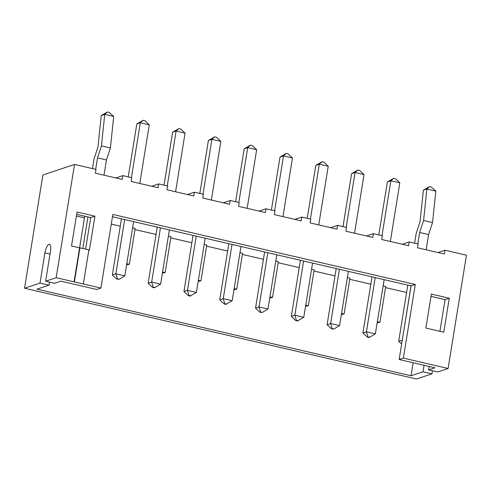 <?xml version="1.0" encoding="UTF-8"?>
<svg xmlns="http://www.w3.org/2000/svg" width="491" height="491" viewBox="0 0 491 491"><rect width="100%" height="100%" fill="white"/><g stroke="black" fill="none" stroke-linecap="round" stroke-linejoin="round"><path stroke-width="0.74" d="M448.105 368.471L403.363 358.111L399.146 359.51L434.94 367.802L428.618 369.907L437.567 371.982L448.105 368.471L466.45 255.203L444.975 250.232L444.361 254.007L417.516 247.789L418.129 244.015L409.181 241.94L408.567 245.715L381.728 239.504L382.336 235.723L373.387 233.655L372.779 237.429L345.934 231.212L346.542 227.437L337.593 225.363L336.986 229.137L310.14 222.926L310.754 219.146L301.805 217.077L301.192 220.852L274.346 214.635L274.96 210.86L266.012 208.785L265.398 212.56L238.552 206.349L239.166 202.568L230.218 200.5L229.604 204.274L202.758 198.057L203.372 194.283L194.424 192.208L193.81 195.983L166.971 189.772L167.578 185.991L158.63 183.922L158.022 187.697L131.177 181.48L131.784 177.705L122.836 175.631L122.228 179.405L95.383 173.194L95.997 169.413L74.515 164.442L56.17 277.71L45.632 281.22L50.524 251.018A7.788 2.578 103 0 0 49.468 244.365A7.788 2.578 103 0 0 44.902 252.89L40.01 283.092L24.55 288.242L416.485 379.003L431.945 373.854L422.997 371.779L424.046 365.279M438.04 252.54L444.975 250.232M432.436 370.791L431.945 373.854M74.515 164.442L42.895 174.98L24.55 288.242M403.363 358.111L415.288 284.485L112.838 214.444L100.913 288.07L56.17 277.71M83.372 283.804L88.871 249.827L71.52 246.009L77.026 212.026L94.923 216.175L89.417 250.152L88.84 250.017M79.573 247.875L74.067 281.852M425.869 328.068L443.766 332.211L449.271 298.233L431.374 294.084L425.869 328.068M428.618 369.907L429.171 366.464M40.01 283.092L48.959 285.167L37.009 289.144L411.047 375.762L422.997 371.779M115.901 177.945L122.836 175.631M151.694 186.23L158.63 183.922M187.488 194.522L194.424 192.208M223.282 202.808L230.218 200.5M259.076 211.099L266.012 208.785M294.864 219.385L301.805 217.077M330.658 227.677L337.593 225.363M366.452 235.962L373.387 233.655M402.246 244.254L409.181 241.94M100.913 288.07L96.696 289.475L60.902 281.183L54.581 283.289L45.632 281.22M79.923 247.759L74.423 281.736M76.651 214.321L90.706 217.574L85.6 249.072M94.923 216.175L90.706 217.574M415.288 284.485L411.071 285.891L112.47 216.74M399.146 359.51L411.071 285.891M439.924 331.321L445.055 299.633L431 296.38M449.271 298.233L445.055 299.633M411.047 375.762L413.152 362.757M48.959 285.167L49.456 282.104M76.381 216.003L84.464 217.875M111.279 224.08L120.258 226.161M126.598 264.845L129.372 264.293L126.788 263.698M134.994 229.573L156.052 234.453M162.392 273.131L165.166 272.585L162.582 271.983M170.788 237.865L191.846 242.738M198.186 281.423L200.954 280.87L198.37 280.275M206.582 246.151L227.634 251.03M233.98 289.708L236.748 289.162L234.164 288.561M242.37 254.442L263.428 259.316M269.774 298L272.542 297.448L269.958 296.852M278.164 262.728L299.222 267.607M305.568 306.286L308.336 305.74L305.752 305.138M313.958 271.02L335.015 275.893M341.355 314.578L344.13 314.025L341.546 313.43M349.752 279.305L370.809 284.185M377.149 322.863L379.924 322.317L377.34 321.715M385.545 287.597L406.603 292.47M426.12 249.784L428.588 234.563L419.639 232.489L423.58 220.465L426.894 188.998L423.383 190.17L420.069 221.631L416.129 233.661L414.582 243.192M417.786 243.935L419.639 232.489M428.588 234.563L432.528 222.533L435.842 191.073L426.894 188.998M129.372 264.293L135.178 228.425L132.595 227.83M165.166 272.585L170.972 236.717L168.388 236.116M200.954 280.87L206.766 245.003L204.182 244.408M236.748 289.162L242.56 253.295L239.976 252.693M272.542 297.448L278.354 261.58L275.77 260.985M308.336 305.74L314.142 269.872L311.558 269.271M344.13 314.025L349.936 278.158L347.352 277.562M379.924 322.317L385.73 286.449L383.146 285.848M95.653 169.34L97.506 157.893L101.447 145.864L104.761 114.403L101.244 115.569L97.936 147.036L93.99 159.066L92.449 168.597M103.988 175.183L106.455 159.968L110.395 147.938L113.703 116.471L104.761 114.403M106.455 159.968L97.506 157.893M139.782 183.474L149.276 124.837L140.328 122.762L136.817 123.935L128.237 176.883M131.441 177.625L140.328 122.762L143.114 120.283L136.817 123.935M167.235 185.911L176.122 131.054L172.611 132.22L164.031 185.175M175.575 191.76L185.07 133.122L176.122 131.054L178.908 128.574L172.611 132.22M203.029 194.203L211.916 139.34L208.399 140.512L199.825 193.46M211.363 200.052L220.864 141.414L211.916 139.34L214.702 136.86L208.399 140.512M238.822 202.488L247.71 147.631L244.193 148.798L235.619 201.752M247.157 208.337L256.658 149.7L247.71 147.631L250.496 145.152L244.193 148.798M282.951 216.629L292.452 157.992L283.503 155.917L279.987 157.089L271.413 210.038M274.616 210.78L283.503 155.917L286.284 153.438L279.987 157.089M310.41 219.066L319.291 164.209L315.781 165.375L307.206 218.329M318.745 224.915L328.24 166.277L319.291 164.209L322.078 161.729L315.781 165.375M354.539 233.207L364.034 174.569L355.085 172.494L351.574 173.667L342.994 226.615M346.198 227.358L355.085 172.494L357.871 170.015L351.574 173.667M390.333 241.492L399.827 182.855L390.879 180.786L387.368 181.952L378.788 234.907M381.992 235.643L390.879 180.786L393.665 178.307L387.368 181.952M432.528 222.533L423.58 220.465M435.805 191.017L431.245 187.01L429.459 186.592L426.943 188.961M429.459 186.592L423.383 190.17M84.734 216.193L79.61 247.863M82.838 248.434L87.938 216.936M121.449 218.82L112.353 274.954L116.729 279.091L119.221 279.269L124.818 275.856L133.601 221.637M124.818 275.856L115.87 273.782L124.653 219.563M112.353 274.954L115.87 273.782L117.429 278.857L119.221 279.269M157.243 227.112L148.147 283.239L151.664 282.073L160.447 227.855M148.147 283.239L152.523 287.376L154.309 287.794L160.612 284.142L169.395 229.923M160.612 284.142L151.664 282.073L153.223 287.143L152.523 287.376M264.618 251.975L255.529 308.109L259.899 312.245L262.39 312.423L267.988 309.011L276.771 254.792M267.988 309.011L259.039 306.936L267.822 252.718M255.529 308.109L259.039 306.936L260.604 312.012L262.39 312.423M228.824 243.689L219.735 299.817L223.245 298.651L232.028 244.432M219.735 299.817L224.105 303.954L225.897 304.371L232.194 300.719L240.977 246.5M232.194 300.719L223.245 298.651L224.81 303.72L224.105 303.954M193.031 235.398L183.941 291.531L187.458 290.359L196.234 236.14M183.941 291.531L188.317 295.668L190.103 296.079L196.406 292.433L205.183 238.215M196.406 292.433L187.458 290.359L189.017 295.435L188.317 295.668M402.289 340.11L410.992 285.872M407.788 285.13L398.698 341.263L402.264 340.263M372 276.844L362.904 332.972L367.28 337.108L369.066 337.526L375.37 333.874L384.152 279.655M375.37 333.874L366.421 331.806L375.204 277.581M362.904 332.972L366.421 331.806L367.98 336.875L369.772 337.292M336.206 268.552L327.11 324.686L331.486 328.823L333.978 329.001L339.576 325.588L348.358 271.37M339.576 325.588L330.627 323.514L339.41 269.295M327.11 324.686L330.627 323.514L332.186 328.589L333.978 329.001M300.412 260.267L291.323 316.394L294.833 315.228L303.616 261.003M291.323 316.394L295.692 320.531L297.485 320.948L303.782 317.296L312.564 263.078M303.782 317.296L294.833 315.228L296.398 320.298L295.692 320.531M113.666 116.416L109.112 112.408L107.32 111.997L104.804 114.366M107.32 111.997L101.244 115.569M110.395 147.938L101.447 145.864M143.114 120.283L144.906 120.7L149.276 124.837M178.908 128.574L180.694 128.986L185.07 133.122M214.702 136.86L216.488 137.277L220.864 141.414M250.496 145.152L252.282 145.563L256.658 149.7M286.284 153.438L288.076 153.855L292.452 157.992M322.078 161.729L323.87 162.14L328.24 166.277M357.871 170.015L359.664 170.432L364.034 174.569M393.665 178.307L395.451 178.718L399.827 182.855M116.729 279.091L117.429 278.857M155.015 287.56L153.223 287.143M259.899 312.245L260.604 312.012M226.603 304.138L224.81 303.72M190.809 295.846L189.017 295.435M398.698 341.263L401.65 344.056M367.28 337.108L367.98 336.875M331.486 328.823L332.186 328.589M298.184 320.715L296.398 320.298M50.027 254.074L44.902 252.89"/></g></svg>
